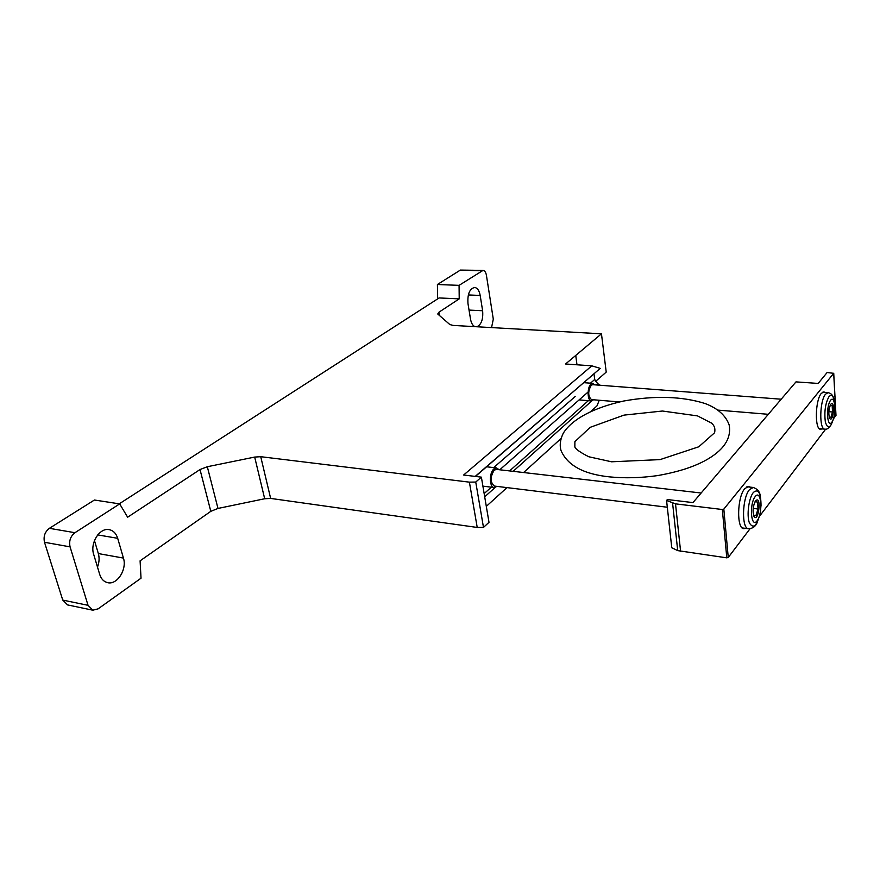 <?xml version="1.0" encoding="UTF-8"?>
<svg xmlns="http://www.w3.org/2000/svg" width="880" height="880" viewBox="0 0 880 880"><rect width="100%" height="100%" fill="white"/><g stroke="black" fill="none" stroke-linecap="round" stroke-linejoin="round"><path stroke-width="1.32" d="M827.123 372.515L833.69 373.329L723.822 509.113L722.337 509.509L675.51 503.855L666.567 500.467L667.381 499.543L692.956 502.601L795.982 381.887L818.169 383.438L827.123 372.515M835.945 415.338L833.415 418.924M825.649 429.154L759.462 516.329M750.035 528.748L728.255 557.447L726.792 557.843L677.71 550.616L671.77 547.778L666.567 500.467M825.11 392.458L823.856 391.886L821.315 393.393C815.144 400.114 814.594 429.781 820.6 429.264L821.942 428.901M750.222 487.135L748.627 486.409L744.766 488.642C737.121 497.09 736.45 528.902 743.842 528.693L745.58 528.363M755.04 501.743L757.482 502.029L758.043 508.992L755.931 515.592L753.533 515.295M755.546 500.962C752.972 505.824 752.411 510.884 753.863 516.175C758.538 524.337 761.948 494.087 755.579 500.929L755.546 500.962M755.194 496.584C748.99 504.383 751.058 529.034 757.152 520.773C763.202 512.952 761.299 488.73 755.194 496.584M499.004 469.689L496.551 467.918L493.966 468.886C489.038 472.703 489.247 487.432 494.208 487.542L497.013 486.387M701.14 493.009L496.386 469.392L494.186 470.217C490.05 477.081 490.116 482.361 494.395 486.068L667.315 507.232M830.126 405.493L832.172 405.647L832.513 411.983L830.83 417.571M830.819 404.25C828.652 408.782 828.256 413.446 829.62 418.22C833.283 424.05 835.461 399.058 830.841 404.217L830.819 404.25M830.61 400.268C825.803 406.296 827.079 428.703 831.82 422.257C836.517 416.196 835.351 394.152 830.61 400.268M594.792 384.846L592.801 383.361L591.063 384.043C586.982 387.156 587.246 401.038 591.36 400.928L593.571 399.784M781.187 399.212L592.702 384.681L591.217 385.264C587.818 391.413 587.906 396.198 591.481 399.608L619.476 401.94M753.17 508.409L758.043 508.992M828.828 411.686L832.513 411.983M591.129 411.202L596.97 405.9L599.247 400.257M591.756 400.917L513.15 471.328M495.11 487.498L484.704 496.815M486.31 506.374L506.979 487.608M523.589 472.527L561.022 438.537M491.557 327.591L493.295 319.154L486.42 275.297C485.848 272.261 484.715 270.633 483.01 270.402L459.074 285.362L459.217 298.859L438.845 312.268L437.745 314.006L449.823 324.533L453.079 325.413L601.458 333.817L565.554 363.99L591.822 365.827L600.215 368.39L475.2 476.41M591.822 365.827L463.628 475.024L481.382 477.147L475.75 482.053L469.403 482.152L260.733 456.698L254.683 457.072L207.317 466.73L200.013 469.546L127.633 517.209L119.68 503.899L74.943 532.708C70.455 536.261 68.838 540.98 70.07 546.854L88.044 605.319L92.807 610.192L98.12 608.85L141.02 578.204L140.096 560.824L210.804 511.335L200.013 469.546M600.215 368.39L475.453 476.443M459.217 298.859L439.12 297.946L119.24 503.833M210.804 511.335L217.987 508.442L264.682 498.751L270.644 498.421L477.224 527.45L483.483 527.417L488.994 522.302L481.382 477.147M595.441 381.535L606.221 372.097L601.458 333.817M600.237 385.264L597.63 383.603L594.704 379.489L594 373.967M575.762 355.608L576.983 364.793M97.493 567.083C99.275 562.419 99.55 557.92 98.34 553.564L94.457 540.595M119.68 503.899L94.435 500.016L49.39 528.319C44.88 531.817 43.252 536.47 44.506 542.278L62.744 600.083L67.54 604.912L92.807 610.192M483.01 270.402L460.372 270.083L437.404 284.504L437.646 298.892M459.074 285.362L437.404 284.504M123.442 558.085L117.689 538.307C116.138 533.401 113.289 530.519 109.153 529.65C99.726 527.45 89.815 543.092 93.687 554.389L99.704 574.431C101.211 579.051 103.884 581.801 107.734 582.681C117.249 585.057 127.193 569.283 123.442 558.085L98.34 553.564M477.224 527.45L469.403 482.152M483.483 527.417L475.75 482.053M476.949 326.766C481.415 324.5 483.307 319.165 482.625 310.75L480.183 295.46C479.259 290.521 477.378 287.859 474.562 287.463C469.535 288.827 467.346 294.217 467.984 303.633L470.514 319.099C471.262 323.191 472.758 325.71 474.991 326.656M677.71 550.616L672.584 503.107M835.956 415.58L833.69 373.329M728.255 557.447L723.822 509.113M726.792 557.843L722.337 509.509M680.603 551.43L675.51 503.855M761.035 506.077C760.958 492.833 758.395 488.301 753.346 492.47C748.792 497.981 746.526 515.361 749.386 522.885C753.368 529.43 757.009 525.954 760.32 512.435M760.353 496.177C759.88 491.843 757.504 488.939 753.225 487.465L749.474 489.654C742.082 497.904 741.4 528.946 748.561 528.737C752.862 528.539 755.821 526.262 757.46 521.917M834.702 404.162C833.866 396.242 831.974 393.712 829.026 396.583C825.341 403.227 824.12 411.686 825.352 421.96C827.706 429.407 830.39 428.384 833.426 418.891M834.669 403.931C833.987 393.646 829.675 393.063 828.036 392.667L825.583 394.141C819.599 400.719 819.049 429.66 824.868 429.154C826.826 429.748 829.07 428.054 831.6 424.072M481.712 270.787L460.372 270.083M74.943 532.708L49.39 528.319M70.07 546.854L44.506 542.278M88.044 605.319L62.744 600.083M217.987 508.442L207.317 466.73M264.682 498.751L254.683 457.072M270.644 498.421L260.733 456.698M439.428 315.601L438.845 312.268M117.689 538.307L97.735 534.897M482.625 310.75L469.029 310.079M480.183 295.46L468.325 294.943M575.245 396.462L493.691 467.588M594.704 379.489L590.469 383.185M597.63 383.603L596.112 384.945M588.093 391.996L499.763 469.777M588.357 400.675L509.586 470.91M491.337 487.19L484.154 493.592M835.989 415.415L833.734 373.252M742.247 527.945L748.561 528.737M746.9 486.772L753.225 487.465M482.9 486.145L494.208 487.542M486.629 466.785L496.551 467.918M819.346 428.67L824.868 429.154M822.514 392.26L828.036 392.667M579.128 399.905L591.36 400.928M583.913 382.679L592.801 383.361M718.157 410.135L768.306 414.304M611.545 461.791L660.088 459.602L698.786 446.787L714.593 432.74C715.484 428.714 714.417 425.48 711.403 423.038L697.51 415.899L662.464 411.026L623.997 415.118L590.183 427.339L574.882 441.683L574.849 447.007C575.773 449.262 580.426 452.518 588.808 456.764L611.545 461.791M609.906 476.916C625.108 478.379 640.981 477.939 657.514 475.607C680.757 471.493 694.386 466.224 704.616 460.9C723.492 450.681 731.665 438.669 729.146 424.864C725.681 415.415 717.684 408.309 705.166 403.546C682.055 396.286 654.896 395.45 623.667 401.027C594.396 407.495 572.374 418.737 563.266 433.213C560.219 439.549 559.482 445.346 561.044 450.582C567.512 465.498 583.803 474.276 609.906 476.916"/></g></svg>
